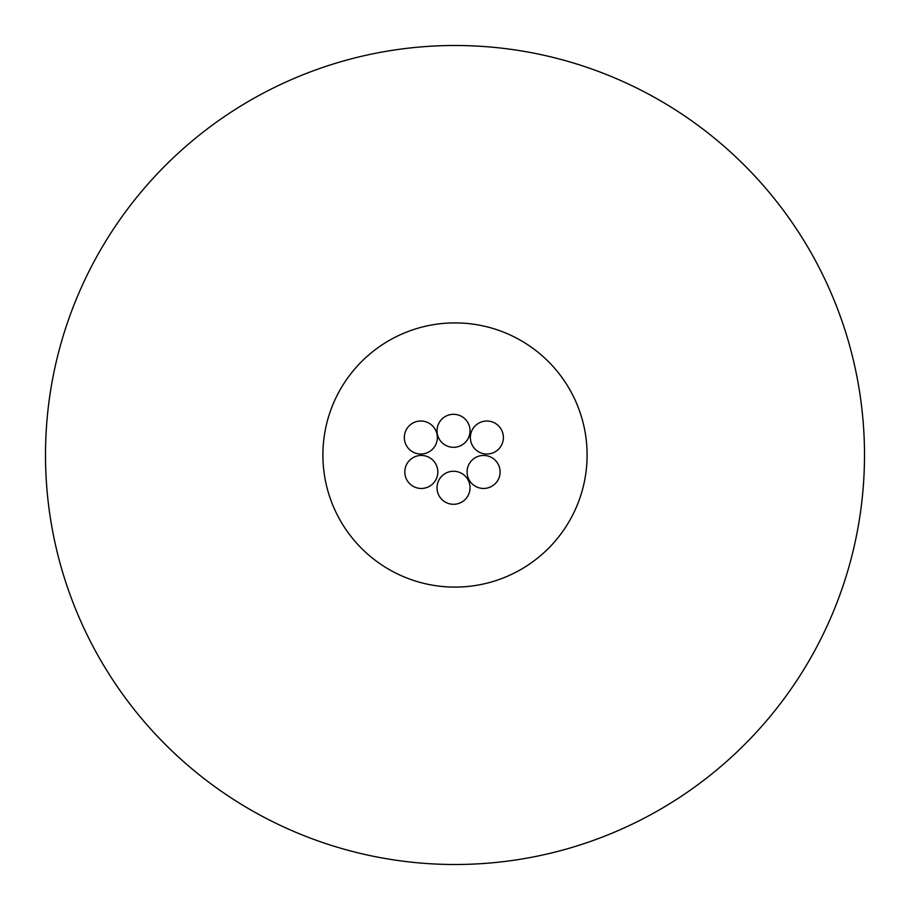 <?xml version="1.0" encoding="UTF-8"?>
<svg xmlns="http://www.w3.org/2000/svg" width="910" height="910" viewBox="0 0 910 910"><rect width="100%" height="100%" fill="white"/><g stroke="black" fill="none" stroke-linecap="round" stroke-linejoin="round"><path stroke-width="1.36" d="M437.824 471.949A16.517 16.517 0 0 0 421.319 455.444A16.517 16.517 0 0 0 404.802 471.949A16.517 16.517 0 0 0 421.319 488.465A16.517 16.517 0 0 0 437.824 471.949M500.102 471.949A16.517 16.517 0 0 0 483.597 455.444A16.517 16.517 0 0 0 467.08 471.949A16.517 16.517 0 0 0 483.597 488.465A16.517 16.517 0 0 0 500.102 471.949M470.038 430.817A16.517 16.517 0 0 0 453.533 414.3A16.517 16.517 0 0 0 437.016 430.817A16.517 16.517 0 0 0 453.533 447.322A16.517 16.517 0 0 0 470.038 430.817M470.038 487.771A16.517 16.517 0 0 0 453.533 471.255A16.517 16.517 0 0 0 437.016 487.771A16.517 16.517 0 0 0 453.533 504.288A16.517 16.517 0 0 0 470.038 487.771M437.357 437.528A16.517 16.517 0 0 0 420.841 421.012A16.517 16.517 0 0 0 404.324 437.528A16.517 16.517 0 0 0 420.841 454.033A16.517 16.517 0 0 0 437.357 437.528M503.389 437.528A16.517 16.517 0 0 0 486.873 421.012A16.517 16.517 0 0 0 470.368 437.528A16.517 16.517 0 0 0 486.873 454.033A16.517 16.517 0 0 0 503.389 437.528M587.098 455A132.098 132.098 0 0 0 455 322.902A132.098 132.098 0 0 0 322.902 455A132.098 132.098 0 0 0 455 587.098A132.098 132.098 0 0 0 587.098 455M864.5 455A409.5 409.5 0 0 0 455 45.5A409.5 409.5 0 0 0 45.5 455A409.5 409.5 0 0 0 455 864.5A409.5 409.5 0 0 0 864.5 455"/></g></svg>
